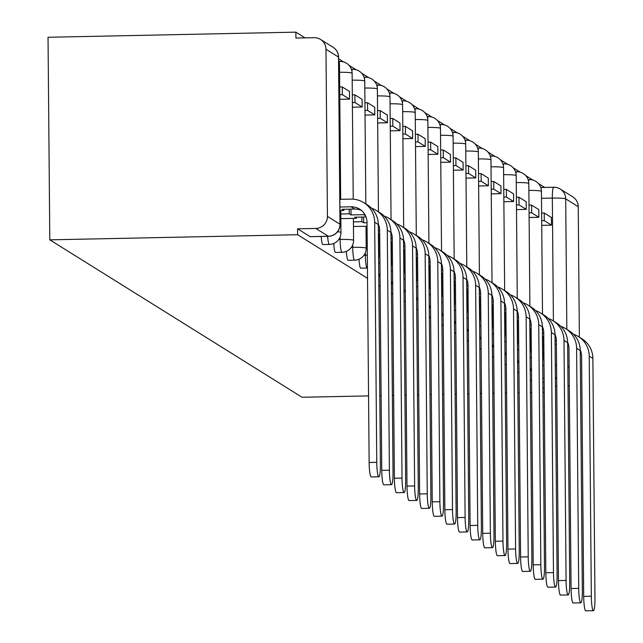 <?xml version="1.0" encoding="UTF-8"?>
<svg xmlns="http://www.w3.org/2000/svg" width="643" height="643" viewBox="0 0 643 643"><rect width="100%" height="100%" fill="white"/><g stroke="black" fill="none" stroke-linecap="round" stroke-linejoin="round"><path stroke-width="0.96" d="M359.011 259.225A11.855 1.599 88.8 0 0 360.61 268.147A11.855 1.599 88.8 0 0 360.755 268.187A11.855 1.599 88.8 0 0 360.892 268.139M346.392 251.349A11.855 1.599 88.8 0 0 347.992 260.27A11.855 1.599 88.8 0 0 348.128 260.311A11.855 1.599 88.8 0 0 348.273 260.262M333.765 243.472A11.855 1.599 88.8 0 0 335.365 252.394A11.855 1.599 88.8 0 0 335.509 252.434A11.855 1.599 88.8 0 0 335.646 252.386M321.203 236.455A11.855 1.599 88.8 0 0 322.746 244.517A11.855 1.599 88.8 0 0 322.89 244.557A11.855 1.599 88.8 0 0 323.027 244.509M544.677 187.418L538.344 183.472M532.902 180.072L525.725 175.595M520.283 172.195L513.106 167.719M507.665 164.319L500.479 159.842M495.046 156.442L487.86 151.965M482.419 148.573L475.241 144.088M469.8 140.696L462.622 136.212M457.181 132.82L449.996 128.335M444.554 124.943L437.377 120.458M431.935 117.066L424.758 112.581M419.316 109.189L412.139 104.705M406.697 101.313L399.512 96.828M394.071 93.436L386.893 88.951M381.452 85.559L374.274 81.074M368.833 77.682L361.655 73.206M356.214 69.806L349.028 65.329M343.587 61.929L338.644 58.843M305.031 37.865L295.868 32.15L48.032 37.27L49.8 239.839L297.637 234.719L367.531 278.339M544.251 392.262L542.957 392.286M531.705 392.519L530.411 392.543M519.15 392.777L517.856 392.809M506.604 393.042L505.31 393.066M494.057 393.299L492.755 393.323M481.503 393.556L480.208 393.58M468.956 393.813L467.662 393.846M456.401 394.079L455.107 394.103M443.855 394.336L442.561 394.36M431.3 394.593L430.006 394.625M418.754 394.858L417.46 394.882M406.207 395.115L404.905 395.14M393.653 395.373L392.359 395.397M381.106 395.63L379.812 395.662M368.552 395.895L302.057 397.27L49.8 239.839M378.848 285.396L380.15 286.215M391.466 293.272L392.769 294.084M404.085 301.149L405.387 301.961M416.712 309.026L418.014 309.838M429.331 316.903L430.633 317.714M441.95 324.779L443.252 325.591M454.569 332.656L455.871 333.468M467.196 340.533L468.498 341.345M479.815 348.41L481.117 349.221M492.434 356.286L493.736 357.098M505.052 364.163L506.362 364.975M517.679 372.04L518.981 372.852M530.298 379.917L531.6 380.728M542.917 387.793L544.219 388.605M578.234 206.676L565.695 198.848A11.855 11.703 -58 0 0 560.23 189.034L572.768 196.854A11.855 11.703 122 0 1 578.234 206.676L579.375 337.189M569.304 385.768A11.855 11.703 122 0 1 568.05 385.864L568.01 385.832M555.456 386.121L556.75 386.097M325.977 49.246L327.432 216.386L339.978 224.206L338.515 57.074L325.977 49.246A11.855 11.703 -58 0 0 314.13 37.68L295.925 38.058L295.868 32.15M328.621 236.254A11.855 1.599 -91.2 0 1 328.477 236.302A11.855 1.599 -91.2 0 1 328.332 236.262L315.793 228.434L297.588 228.812L297.637 234.719M315.793 228.434A11.855 11.703 -58 0 0 327.432 216.386M544.171 382.698L542.869 381.886M297.588 228.812L310.127 236.64A11.855 1.599 88.8 0 0 310.272 236.68A11.855 1.599 88.8 0 0 310.408 236.632M378.864 476.793L371.228 476.953A13.342 1.8 -91.2 0 1 369.138 462.478L376.766 462.325A13.342 1.8 88.8 0 0 378.864 476.793A13.342 1.8 88.8 0 0 380.407 464.592L378.317 224.528A23.711 23.405 -58 0 0 367.378 204.892L363.737 202.617A23.711 23.405 -58 0 0 350.974 199.113L339.866 199.346M339.962 210.518L343.836 210.438L342.06 209.321L354.687 209.063A16.011 15.802 122 0 1 361.398 210.422M343.836 210.438L343.828 209.288M339.938 207.022L351.046 206.789A16.011 15.802 122 0 1 367.04 222.406L369.138 462.478M376.766 462.325L374.676 222.253A23.711 23.405 -58 0 0 363.737 202.617M391.483 484.669L383.855 484.83A13.342 1.8 -91.2 0 1 381.757 470.355L389.393 470.202A13.342 1.8 88.8 0 0 391.483 484.669A13.342 1.8 88.8 0 0 393.034 472.468L390.936 232.396A23.711 23.405 -58 0 0 379.997 212.769L376.356 210.494A23.711 23.405 -58 0 0 371.541 208.211M340.838 218.636L356.455 218.315L354.679 217.197L366.036 216.964M356.455 218.315L356.447 217.165M350.99 209.144L351.038 214.931L363.665 214.666A16.011 15.802 122 0 1 364.967 214.698M351.038 214.931L349.262 213.822L349.213 209.176M340.798 213.99L349.262 213.822M339.801 99.335L349.543 99.135L349.479 91.459L342.277 86.966L339.689 87.014M349.543 99.135L342.341 94.642L342.277 86.966M339.761 94.698L342.341 94.642M378.301 223.989A16.011 15.802 122 0 1 379.659 230.282L381.757 470.355M389.393 470.202L387.295 230.13A23.711 23.405 -58 0 0 376.356 210.494M404.109 492.546L396.474 492.707A13.342 1.8 -91.2 0 1 394.376 478.231L402.012 478.079A13.342 1.8 88.8 0 0 404.109 492.546A13.342 1.8 88.8 0 0 405.653 480.345L403.555 240.273A23.711 23.405 -58 0 0 392.624 220.645L388.983 218.371A23.711 23.405 -58 0 0 384.16 216.088M353.457 226.513L367.073 226.232M363.608 217.012L363.657 222.808L367.04 222.735M363.657 222.808L361.88 221.69L361.84 217.053M353.417 221.867L361.88 221.69M352.42 107.212L362.162 107.011L362.097 99.335L354.896 94.843L352.316 94.891M362.162 107.011L354.968 102.518L354.896 94.843M352.38 102.575L354.968 102.518M390.928 231.866A16.011 15.802 122 0 1 392.278 238.159L394.376 478.231M402.012 478.079L399.914 238.006A23.711 23.405 -58 0 0 388.983 218.371M416.728 500.423L409.093 500.584A13.342 1.8 -91.2 0 1 406.995 486.108L414.631 485.955A13.342 1.8 88.8 0 0 416.728 500.423A13.342 1.8 88.8 0 0 418.271 488.222L416.182 248.15A23.711 23.405 -58 0 0 405.243 228.522L401.602 226.248A23.711 23.405 -58 0 0 396.787 223.965M366.084 234.39L367.145 234.365M378.397 234.132L379.691 234.108M378.365 230.636L379.659 230.612M366.044 229.744L367.105 229.72M365.039 115.089L374.789 114.888L374.716 107.212L367.523 102.719L364.935 102.767M374.789 114.888L367.587 110.395L367.523 102.719M364.999 110.451L367.587 110.395M403.547 239.743A16.011 15.802 122 0 1 404.905 246.036L406.995 486.108M414.631 485.955L412.541 245.883A23.711 23.405 -58 0 0 401.602 226.248M429.347 508.3L421.712 508.46A13.342 1.8 -91.2 0 1 419.622 493.985L427.249 493.832A13.342 1.8 88.8 0 0 429.347 508.3A13.342 1.8 88.8 0 0 430.89 496.099L428.801 256.027A23.711 23.405 -58 0 0 417.862 236.399L414.221 234.124A23.711 23.405 -58 0 0 409.406 231.842M378.703 242.266L379.764 242.242M391.016 242.009L392.318 241.985M390.992 238.513L392.286 238.489M378.663 237.621L379.724 237.597M377.658 122.966L387.407 122.765L387.343 115.089L380.142 110.596L377.554 110.644M387.407 122.765L380.206 118.272L380.142 110.596M377.618 118.328L380.206 118.272M416.166 247.619A16.011 15.802 122 0 1 417.524 253.913L419.622 493.985M427.249 493.832L425.16 253.76A23.711 23.405 -58 0 0 414.221 234.124M441.974 516.176L434.338 516.337A13.342 1.8 -91.2 0 1 432.241 501.861L439.876 501.701A13.342 1.8 88.8 0 0 441.974 516.176A13.342 1.8 88.8 0 0 443.517 503.975L441.42 263.903A23.711 23.405 -58 0 0 430.48 244.276L426.839 242.001A23.711 23.405 -58 0 0 422.025 239.718M391.322 250.143L392.383 250.119M403.643 249.886L404.937 249.862M403.611 246.39L404.905 246.365M391.282 245.497L392.343 245.473M390.285 130.842L400.026 130.642L399.962 122.966L392.76 118.473L390.172 118.521M400.026 130.642L392.825 126.149L392.76 118.473M390.245 126.197L392.825 126.149M428.785 255.488A16.011 15.802 122 0 1 430.143 261.789L432.241 501.861M439.876 501.701L437.779 261.637A23.711 23.405 -58 0 0 426.839 242.001M454.593 524.053L446.957 524.214A13.342 1.8 -91.2 0 1 444.86 509.738L452.495 509.577A13.342 1.8 88.8 0 0 454.593 524.053A13.342 1.8 88.8 0 0 456.136 511.852L454.038 271.78A23.711 23.405 -58 0 0 443.107 252.152L439.466 249.878A23.711 23.405 -58 0 0 434.652 247.595M403.949 258.012L405.01 257.996M416.262 257.763L417.556 257.73M416.23 254.266L417.524 254.242M403.908 253.374L404.969 253.35M402.904 138.719L412.653 138.518L412.581 130.842L405.379 126.349L402.799 126.398M412.653 138.518L405.452 134.025L405.379 126.349M402.864 134.074L405.452 134.025M441.411 263.365A16.011 15.802 122 0 1 442.762 269.666L444.86 509.738M452.495 509.577L450.397 269.505A23.711 23.405 -58 0 0 439.466 249.878M467.212 531.93L459.576 532.091A13.342 1.8 -91.2 0 1 457.478 517.615L465.114 517.454A13.342 1.8 88.8 0 0 467.212 531.93A13.342 1.8 88.8 0 0 468.755 519.729L466.665 279.657A23.711 23.405 -58 0 0 455.726 260.021L452.085 257.755A23.711 23.405 -58 0 0 447.271 255.472M416.568 265.889L417.628 265.872M428.881 265.639L430.175 265.607M428.849 262.143L430.151 262.119M416.527 261.251L417.588 261.227M415.523 146.596L425.272 146.395L425.2 138.719L418.006 134.218L415.418 134.274M425.272 146.395L418.071 141.902L418.006 134.218M415.482 141.95L418.071 141.902M454.03 271.242A16.011 15.802 122 0 1 455.389 277.543L457.478 517.615M465.114 517.454L463.024 277.382A23.711 23.405 -58 0 0 452.085 257.755M479.831 539.807L472.195 539.967A13.342 1.8 -91.2 0 1 470.105 525.492L477.741 525.331A13.342 1.8 88.8 0 0 479.831 539.807A13.342 1.8 88.8 0 0 481.382 527.606L479.284 287.534A23.711 23.405 -58 0 0 468.345 267.898L464.704 265.631A23.711 23.405 -58 0 0 459.89 263.349M429.186 273.765L430.247 273.749M441.5 273.516L442.802 273.484M441.476 270.02L442.77 269.996M429.146 269.128L430.207 269.104M428.15 154.473L437.891 154.272L437.827 146.588L430.625 142.095L428.037 142.151M437.891 154.272L430.689 149.779L430.625 142.095M428.109 149.827L430.689 149.779M466.649 279.118A16.011 15.802 122 0 1 468.008 285.42L470.105 525.492M477.741 525.331L475.643 285.259A23.711 23.405 -58 0 0 464.704 265.631M492.458 547.683L484.822 547.836A13.342 1.8 -91.2 0 1 482.724 533.369L490.36 533.208A13.342 1.8 88.8 0 0 492.458 547.683A13.342 1.8 88.8 0 0 494.001 535.482L491.903 295.41A23.711 23.405 -58 0 0 480.964 275.775L477.323 273.508A23.711 23.405 -58 0 0 472.509 271.225M441.805 281.642L442.866 281.626M454.127 281.393L455.421 281.361M454.095 277.897L455.389 277.872M441.765 277.004L442.826 276.98M440.768 162.349L450.51 162.149L450.446 154.465L443.244 149.972L440.656 150.028M450.51 162.149L443.308 157.656L443.244 149.972M440.728 157.704L443.308 157.656M479.276 286.995A16.011 15.802 122 0 1 480.626 293.296L482.724 533.369M490.36 533.208L488.262 293.136A23.711 23.405 -58 0 0 477.323 273.508M505.076 555.56L497.441 555.713A13.342 1.8 -91.2 0 1 495.343 541.245L502.979 541.085A13.342 1.8 88.8 0 0 505.076 555.56A13.342 1.8 88.8 0 0 506.62 543.359L504.522 303.287A23.711 23.405 -58 0 0 493.591 283.651L489.95 281.385A23.711 23.405 -58 0 0 485.135 279.102M454.432 289.519L455.493 289.503M466.746 289.27L468.04 289.237M466.714 285.773L468.008 285.749M454.392 284.881L455.453 284.857M453.387 170.226L463.137 170.025L463.064 162.341L455.863 157.848L453.283 157.905M463.137 170.025L455.935 165.532L455.863 157.848M453.347 165.581L455.935 165.532M491.895 294.872A16.011 15.802 122 0 1 493.253 301.173L495.343 541.245M502.979 541.085L500.881 301.012A23.711 23.405 -58 0 0 489.95 281.385M517.695 563.437L510.06 563.59A13.342 1.8 -91.2 0 1 507.962 549.122L515.598 548.961A13.342 1.8 88.8 0 0 517.695 563.437A13.342 1.8 88.8 0 0 519.239 551.236L517.149 311.164A23.711 23.405 -58 0 0 506.21 291.528L502.569 289.262A23.711 23.405 -58 0 0 497.754 286.979M467.051 297.396L468.112 297.371M479.365 297.146L480.659 297.114M479.34 293.65L480.634 293.618M467.011 292.758L468.072 292.734M466.006 178.103L475.756 177.902L475.691 170.218L468.49 165.725L465.902 165.781M475.756 177.902L468.554 173.401L468.49 165.725M465.966 173.457L468.554 173.401M504.514 302.749A16.011 15.802 122 0 1 505.872 309.05L507.962 549.122M515.598 548.961L513.508 308.889A23.711 23.405 -58 0 0 502.569 289.262M530.314 571.314L522.687 571.466A13.342 1.8 -91.2 0 1 520.589 556.999L528.225 556.838A13.342 1.8 88.8 0 0 530.314 571.314A13.342 1.8 88.8 0 0 531.865 559.113L529.768 319.041A23.711 23.405 -58 0 0 518.829 299.405L515.188 297.13A23.711 23.405 -58 0 0 510.373 294.856M479.67 305.272L480.731 305.248M491.991 305.015L493.285 304.991M491.959 301.527L493.253 301.495M479.63 300.635L480.691 300.611M478.633 185.98L488.375 185.771L488.31 178.095L481.109 173.602L478.521 173.658M488.375 185.771L481.173 181.278L481.109 173.602M478.593 181.334L481.173 181.278M517.133 310.625A16.011 15.802 122 0 1 518.491 316.927L520.589 556.999M528.225 556.838L526.127 316.766A23.711 23.405 -58 0 0 515.188 297.13M542.941 579.19L535.306 579.343A13.342 1.8 -91.2 0 1 533.208 564.875L540.843 564.715A13.342 1.8 88.8 0 0 542.941 579.19A13.342 1.8 88.8 0 0 544.484 566.989L542.387 326.917A23.711 23.405 -58 0 0 531.448 307.282L527.815 305.007A23.711 23.405 -58 0 0 522.992 302.732M492.289 313.149L493.358 313.125M504.61 312.892L505.904 312.868M504.578 309.404L505.872 309.371M492.249 308.511L493.31 308.487M491.252 193.848L500.993 193.647L500.929 185.972L493.728 181.479L491.148 181.535M500.993 193.647L493.8 189.155L493.728 181.479M491.212 189.211L493.8 189.155M529.76 318.502A16.011 15.802 122 0 1 531.11 324.803L533.208 564.875M540.843 564.715L538.746 324.643A23.711 23.405 -58 0 0 527.815 305.007M555.56 587.067L547.924 587.22A13.342 1.8 -91.2 0 1 545.827 572.752L553.462 572.591A13.342 1.8 88.8 0 0 555.56 587.067A13.342 1.8 88.8 0 0 557.103 574.866L555.005 334.794A23.711 23.405 -58 0 0 544.074 315.158L540.433 312.884A23.711 23.405 -58 0 0 535.619 310.609M504.916 321.026L505.977 321.002M517.229 320.769L518.523 320.744M517.197 317.28L518.491 317.248M504.876 316.388L505.937 316.364M503.871 201.725L513.62 201.524L513.548 193.848L506.346 189.355L503.766 189.412M513.62 201.524L506.419 197.031L506.346 189.355M503.831 197.088L506.419 197.031M542.379 326.379A16.011 15.802 122 0 1 543.737 332.68L545.827 572.752M553.462 572.591L551.372 332.519A23.711 23.405 -58 0 0 540.433 312.884M568.179 594.936L560.543 595.096A13.342 1.8 -91.2 0 1 558.454 580.621L566.081 580.468A13.342 1.8 88.8 0 0 568.179 594.936A13.342 1.8 88.8 0 0 569.722 582.743L567.632 342.671A23.711 23.405 -58 0 0 556.693 323.035L553.052 320.761A23.711 23.405 -58 0 0 548.238 318.486M517.535 328.903L518.596 328.878M529.848 328.645L531.142 328.621M529.824 325.157L531.118 325.125M517.494 324.257L518.555 324.241M516.49 209.602L526.239 209.401L526.175 201.725L518.973 197.232L516.385 197.288M526.239 209.401L519.038 204.908L518.973 197.232M516.45 204.964L519.038 204.908M554.997 334.256A16.011 15.802 122 0 1 556.356 340.557L558.454 580.621M566.081 580.468L563.991 340.396A23.711 23.405 -58 0 0 553.052 320.761M580.798 602.812L573.17 602.973A13.342 1.8 -91.2 0 1 571.072 588.498L578.708 588.345A13.342 1.8 88.8 0 0 580.798 602.812A13.342 1.8 88.8 0 0 582.349 590.612L580.251 350.548A23.711 23.405 -58 0 0 569.312 330.912L565.671 328.637A23.711 23.405 -58 0 0 560.857 326.355M530.154 336.779L531.214 336.755M542.475 336.522L543.769 336.498M542.443 333.026L543.737 333.002M530.113 332.134L531.174 332.118M529.117 217.479L538.858 217.278L538.794 209.602L531.592 205.109L529.004 205.165M538.858 217.278L531.657 212.785L531.592 205.109M529.076 212.841L531.657 212.785M567.616 342.132A16.011 15.802 122 0 1 568.975 348.434L571.072 588.498M578.708 588.345L576.61 348.273A23.711 23.405 -58 0 0 565.671 328.637M593.425 610.689L585.789 610.85A13.342 1.8 -91.2 0 1 583.691 596.374L591.327 596.222A13.342 1.8 88.8 0 0 593.425 610.689A13.342 1.8 88.8 0 0 594.968 598.488L592.87 358.424A23.711 23.405 -58 0 0 581.939 338.789L578.298 336.514A23.711 23.405 -58 0 0 573.476 334.231M542.772 344.656L543.841 344.632M555.094 344.399L556.388 344.375M555.062 340.903L556.356 340.878M542.732 340.01L543.801 339.994M541.736 225.355L551.477 225.154L551.413 217.479L544.211 212.986L541.631 213.042M551.477 225.154L544.283 220.662L544.211 212.986M541.695 220.718L544.283 220.662M580.243 350.009A16.011 15.802 122 0 1 581.593 356.302L583.691 596.374M591.327 596.222L589.229 356.15A23.711 23.405 -58 0 0 578.298 336.514M530.218 370.464L531.287 370.448A11.855 1.599 -91.2 0 1 531.142 370.4A11.855 1.599 -91.2 0 1 530.194 367.659M517.599 362.588L518.668 362.572A11.855 1.599 -91.2 0 1 518.523 362.523A11.855 1.599 -91.2 0 1 517.567 359.783M504.972 354.719L506.041 354.695A11.855 1.599 -91.2 0 1 505.904 354.647A11.855 1.599 -91.2 0 1 504.948 351.906M492.353 346.842L493.422 346.818A11.855 1.599 -91.2 0 1 493.277 346.77A11.855 1.599 -91.2 0 1 492.329 344.029M479.734 338.965L480.803 338.941A11.855 1.599 -91.2 0 1 480.659 338.901A11.855 1.599 -91.2 0 1 479.71 336.152M467.107 331.089L468.176 331.065A11.855 1.599 -91.2 0 1 468.04 331.024A11.855 1.599 -91.2 0 1 467.083 328.276M454.488 323.212L455.557 323.188A11.855 1.599 -91.2 0 1 455.421 323.148A11.855 1.599 -91.2 0 1 454.464 320.399M441.87 315.335L442.939 315.311A11.855 1.599 -91.2 0 1 442.794 315.271A11.855 1.599 -91.2 0 1 441.845 312.522M429.251 307.458L430.32 307.434A11.855 1.599 -91.2 0 1 430.175 307.394A11.855 1.599 -91.2 0 1 429.227 304.645M416.624 299.582L417.693 299.558A11.855 1.599 -91.2 0 1 417.556 299.517A11.855 1.599 -91.2 0 1 416.6 296.769M404.005 291.705L405.074 291.681A11.855 1.599 -91.2 0 1 404.929 291.641A11.855 1.599 -91.2 0 1 403.981 288.892M391.386 283.828L392.455 283.804A11.855 1.599 -91.2 0 1 392.31 283.764A11.855 1.599 -91.2 0 1 391.362 281.023M378.767 275.951L379.836 275.927A11.855 1.599 -91.2 0 1 379.691 275.887A11.855 1.599 -91.2 0 1 378.743 273.146M360.755 268.187L367.209 268.051A11.855 1.599 -91.2 0 1 367.073 268.01A11.855 1.599 -91.2 0 1 365.353 255.191L365.328 252.795M363.994 255.215L365.353 255.191A11.855 1.037 -0.5 0 1 367.322 255.167M348.128 260.311L354.59 260.174A11.855 1.599 -91.2 0 1 354.446 260.134A11.855 1.599 -91.2 0 1 352.726 247.314L352.71 244.919M351.375 247.338L352.726 247.314A11.855 1.037 -0.5 0 1 366.092 248.077A11.855 1.037 179.5 0 1 366.205 248.222L366.012 226.248M335.509 252.434L341.972 252.305A11.855 1.599 -91.2 0 1 341.827 252.257A11.855 1.599 -91.2 0 1 340.107 239.437L340.083 237.042M338.748 239.461L340.107 239.437A11.855 1.037 -0.5 0 1 353.473 240.201A11.855 1.037 179.5 0 1 353.586 240.345L353.393 218.379M322.89 244.557L329.353 244.428A11.855 1.599 -91.2 0 1 329.208 244.38A11.855 1.599 -91.2 0 1 327.657 236.327M542.724 365.441L544.018 365.417M553.406 320.986L552.329 198.084A11.855 1.599 -91.2 0 1 553.703 187.234A11.855 1.599 -91.2 0 1 553.848 187.282A11.855 11.703 -58 0 1 560.23 189.034A11.855 11.855 0 0 0 553.703 187.234L540.763 187.507M541.502 198.301L552.329 198.084A11.855 1.037 179.5 0 1 565.695 198.848L566.837 329.361M567.841 366.406L569.143 367.225M339.391 65.473A11.855 1.037 179.5 0 0 339.504 65.329A11.855 1.037 179.5 0 0 339.391 65.192A11.855 1.037 179.5 0 0 338.692 64.967M340.766 210.502L340.959 232.469A11.855 1.037 179.5 0 0 340.846 232.324A11.855 1.037 -0.5 0 0 337.559 231.769M339.255 63.038A11.855 1.599 -91.2 0 1 340.018 61.455L338.821 61.479M351.882 70.915A11.855 1.599 -91.2 0 1 352.645 69.331L351.448 69.356M364.501 78.792A11.855 1.599 -91.2 0 1 365.264 77.208L364.067 77.232M377.119 86.668A11.855 1.599 -91.2 0 1 377.883 85.085L376.685 85.109M389.738 94.545A11.855 1.599 -91.2 0 1 390.502 92.962L389.304 92.986M402.365 102.422A11.855 1.599 -91.2 0 1 403.129 100.838L401.931 100.863M414.984 110.299A11.855 1.599 -91.2 0 1 415.748 108.715L414.55 108.739M427.603 118.175A11.855 1.599 -91.2 0 1 428.367 116.592L427.169 116.616M440.23 126.052A11.855 1.599 -91.2 0 1 440.994 124.469L439.796 124.493M452.849 133.929A11.855 1.599 -91.2 0 1 453.612 132.345L452.415 132.37M465.468 141.806A11.855 1.599 -91.2 0 1 466.231 140.222L465.034 140.246M478.087 149.674A11.855 1.599 -91.2 0 1 478.85 148.099L477.653 148.123M490.713 157.551A11.855 1.599 -91.2 0 1 491.477 155.976L490.279 156M503.332 165.428A11.855 1.599 -91.2 0 1 504.096 163.852L502.898 163.877M515.951 173.305A11.855 1.599 -91.2 0 1 516.715 171.729L515.517 171.753M528.57 181.181A11.855 1.599 -91.2 0 1 529.334 179.598L528.136 179.63M352.018 73.35A11.855 1.037 179.5 0 0 352.123 73.206A11.855 1.037 179.5 0 0 352.01 73.069A11.855 1.037 179.5 0 0 339.56 72.289M364.637 81.227A11.855 1.037 179.5 0 0 364.742 81.082A11.855 1.037 179.5 0 0 364.637 80.946A11.855 1.037 179.5 0 0 352.187 80.166M377.256 89.104A11.855 1.037 179.5 0 0 377.369 88.959A11.855 1.037 179.5 0 0 377.256 88.822A11.855 1.037 179.5 0 0 364.806 88.043M378.631 234.124L378.823 256.099A11.855 1.037 179.5 0 0 378.711 255.954A11.855 1.037 -0.5 0 0 378.59 255.89M389.875 96.98A11.855 1.037 179.5 0 0 389.988 96.836A11.855 1.037 179.5 0 0 389.875 96.699A11.855 1.037 179.5 0 0 377.425 95.92M391.249 242.001L391.442 263.976A11.855 1.037 179.5 0 0 391.338 263.831A11.855 1.037 -0.5 0 0 391.209 263.767M378.655 263.051A11.855 1.037 -0.5 0 1 379.949 263.043M402.502 104.857A11.855 1.037 179.5 0 0 402.606 104.713A11.855 1.037 179.5 0 0 402.494 104.576A11.855 1.037 179.5 0 0 390.044 103.788M403.876 249.878L404.069 271.852A11.855 1.037 179.5 0 0 403.957 271.708A11.855 1.037 -0.5 0 0 403.828 271.643M391.274 270.928A11.855 1.037 -0.5 0 1 392.568 270.912M415.121 112.734A11.855 1.037 179.5 0 0 415.225 112.589A11.855 1.037 179.5 0 0 415.121 112.453A11.855 1.037 179.5 0 0 402.671 111.665M416.495 257.755L416.688 279.721A11.855 1.037 179.5 0 0 416.576 279.584A11.855 1.037 -0.5 0 0 416.455 279.52M403.892 278.805A11.855 1.037 -0.5 0 1 405.186 278.789M427.74 120.611A11.855 1.037 179.5 0 0 427.852 120.466A11.855 1.037 179.5 0 0 427.74 120.329A11.855 1.037 179.5 0 0 415.29 119.542M429.114 265.631L429.307 287.598A11.855 1.037 179.5 0 0 429.194 287.461A11.855 1.037 -0.5 0 0 429.074 287.397M416.511 286.682A11.855 1.037 -0.5 0 1 417.805 286.665M440.359 128.487A11.855 1.037 179.5 0 0 440.471 128.343A11.855 1.037 179.5 0 0 440.359 128.206A11.855 1.037 179.5 0 0 427.908 127.418M441.741 273.508L441.926 295.475A11.855 1.037 179.5 0 0 441.821 295.338A11.855 1.037 -0.5 0 0 441.693 295.274M429.138 294.558A11.855 1.037 -0.5 0 1 430.432 294.542M452.985 136.364A11.855 1.037 179.5 0 0 453.09 136.22A11.855 1.037 179.5 0 0 452.977 136.083A11.855 1.037 179.5 0 0 440.527 135.295M454.36 281.385L454.553 303.351A11.855 1.037 179.5 0 0 454.44 303.215A11.855 1.037 -0.5 0 0 454.312 303.15M441.757 302.435A11.855 1.037 -0.5 0 1 443.051 302.419M465.604 144.233A11.855 1.037 179.5 0 0 465.709 144.096A11.855 1.037 179.5 0 0 465.604 143.96A11.855 1.037 179.5 0 0 453.154 143.172M466.979 289.262L467.172 311.228A11.855 1.037 179.5 0 0 467.059 311.091A11.855 1.037 -0.5 0 0 466.939 311.027M454.376 310.312A11.855 1.037 -0.5 0 1 455.67 310.296M478.223 152.11A11.855 1.037 179.5 0 0 478.336 151.973A11.855 1.037 179.5 0 0 478.223 151.828A11.855 1.037 179.5 0 0 465.773 151.049M479.598 297.138L479.791 319.105A11.855 1.037 179.5 0 0 479.678 318.968A11.855 1.037 -0.5 0 0 479.557 318.904M466.995 318.189A11.855 1.037 -0.5 0 1 468.297 318.172M490.842 159.986A11.855 1.037 179.5 0 0 490.955 159.85A11.855 1.037 179.5 0 0 490.842 159.705A11.855 1.037 179.5 0 0 478.392 158.925M492.225 305.015L492.409 326.982A11.855 1.037 179.5 0 0 492.305 326.845A11.855 1.037 -0.5 0 0 492.176 326.781M479.622 326.065A11.855 1.037 -0.5 0 1 480.916 326.049M503.469 167.863A11.855 1.037 179.5 0 0 503.573 167.727A11.855 1.037 179.5 0 0 503.461 167.582A11.855 1.037 179.5 0 0 491.019 166.802M504.843 312.892L505.036 334.858A11.855 1.037 179.5 0 0 504.924 334.722A11.855 1.037 -0.5 0 0 504.795 334.657M492.241 333.942A11.855 1.037 -0.5 0 1 493.535 333.926M516.088 175.74A11.855 1.037 179.5 0 0 516.2 175.603A11.855 1.037 179.5 0 0 516.088 175.459A11.855 1.037 179.5 0 0 503.638 174.679M517.462 320.769L517.655 342.735A11.855 1.037 179.5 0 0 517.543 342.598A11.855 1.037 -0.5 0 0 517.422 342.534M504.859 341.819A11.855 1.037 -0.5 0 1 506.154 341.803M528.707 183.617A11.855 1.037 179.5 0 0 528.819 183.48A11.855 1.037 179.5 0 0 528.707 183.335A11.855 1.037 179.5 0 0 516.257 182.556M530.081 328.645L530.274 350.612A11.855 1.037 179.5 0 0 530.162 350.475A11.855 1.037 -0.5 0 0 530.041 350.411M517.478 349.696A11.855 1.037 -0.5 0 1 518.78 349.679M541.334 191.493A11.855 1.037 179.5 0 0 541.438 191.357A11.855 1.037 179.5 0 0 541.326 191.212A11.855 1.037 179.5 0 0 528.876 190.432M542.708 336.522L542.901 358.489A11.855 1.037 179.5 0 0 542.788 358.352A11.855 1.037 -0.5 0 0 542.66 358.288M530.105 357.572A11.855 1.037 -0.5 0 1 531.399 357.556M310.127 236.64L328.332 236.262A11.855 11.703 122 0 0 339.978 224.206A11.855 1.037 -0.5 0 1 340.083 224.351A11.855 1.037 -0.5 0 1 339.97 224.487M542.837 378.301L544.131 378.269M556.685 378.775L555.512 378.036A11.855 11.703 122 0 0 556.677 377.955M556.573 365.184A11.855 1.037 179.5 0 0 555.271 365.192M310.272 236.68L328.477 236.302A11.855 11.855 0 0 0 340.083 224.351L338.628 57.211A11.855 11.855 0 0 0 333.05 47.26A11.855 11.703 -58 0 1 338.515 57.074A11.855 1.037 -0.5 0 1 338.628 57.211A11.855 1.037 -0.5 0 1 338.515 57.356M351.046 206.789L354.687 209.063M374.676 222.253L378.317 224.528M363.665 214.666L365.57 215.855M387.295 230.13L390.936 232.396M399.914 238.006L403.555 240.273M412.541 245.883L416.182 248.15M425.16 253.76L428.801 256.027M437.779 261.637L441.42 263.903M450.397 269.505L454.038 271.78M463.024 277.382L466.665 279.657M475.643 285.259L479.284 287.534M488.262 293.136L491.903 295.41M500.881 301.012L504.522 303.287M513.508 308.889L517.149 311.164M526.127 316.766L529.768 319.041M538.746 324.643L542.387 326.917M551.372 332.519L555.005 334.794M563.991 340.396L567.632 342.671M576.61 348.273L580.251 350.548M589.229 356.15L592.87 358.424M340.669 199.33L339.504 65.329A11.855 11.855 0 0 0 338.66 61.045M329.353 244.428A11.855 11.855 0 0 0 340.959 232.469M353.224 199.177L352.123 73.206A11.855 11.855 0 0 0 340.018 61.455M341.972 252.305A11.855 11.855 0 0 0 353.586 240.345M365.819 203.919L364.742 81.082A11.855 11.855 0 0 0 352.645 69.331M354.59 260.174A11.855 11.855 0 0 0 366.205 248.222M378.438 211.796L377.369 88.959A11.855 11.855 0 0 0 365.264 77.208M378.614 258.438A11.855 11.855 0 0 0 378.823 256.099M391.057 219.665L389.988 96.836A11.855 11.855 0 0 0 377.883 85.085M391.233 266.315A11.855 11.855 0 0 0 391.442 263.976M403.675 227.542L402.606 104.713A11.855 11.855 0 0 0 390.502 92.962M403.852 274.191A11.855 11.855 0 0 0 404.069 271.852M416.302 235.418L415.225 112.589A11.855 11.855 0 0 0 403.129 100.838M416.471 282.068A11.855 11.855 0 0 0 416.688 279.721M428.921 243.295L427.852 120.466A11.855 11.855 0 0 0 415.748 108.715M429.098 289.945A11.855 11.855 0 0 0 429.307 287.598M441.54 251.172L440.471 128.343A11.855 11.855 0 0 0 428.367 116.592M441.717 297.822A11.855 11.855 0 0 0 441.926 295.475M454.167 259.049L453.09 136.22A11.855 11.855 0 0 0 440.994 124.469M454.336 305.698A11.855 11.855 0 0 0 454.553 303.351M466.786 266.925L465.709 144.096A11.855 11.855 0 0 0 453.612 132.345M466.955 313.575A11.855 11.855 0 0 0 467.172 311.228M479.405 274.802L478.336 151.973A11.855 11.855 0 0 0 466.231 140.222M479.582 321.452A11.855 11.855 0 0 0 479.791 319.105M492.024 282.679L490.955 159.85A11.855 11.855 0 0 0 478.85 148.099M492.2 329.329A11.855 11.855 0 0 0 492.409 326.982M504.651 290.556L503.573 167.727A11.855 11.855 0 0 0 491.477 155.976M504.819 337.205A11.855 11.855 0 0 0 505.036 334.858M517.269 298.432L516.2 175.603A11.855 11.855 0 0 0 504.096 163.852M517.438 345.074A11.855 11.855 0 0 0 517.655 342.735M529.888 306.309L528.819 183.48A11.855 11.855 0 0 0 516.715 171.729M530.065 352.951A11.855 11.855 0 0 0 530.274 350.612M542.507 314.186L541.438 191.357A11.855 11.855 0 0 0 529.334 179.598M542.684 360.827A11.855 11.855 0 0 0 542.901 358.489M333.05 47.26L320.511 39.432"/></g></svg>
